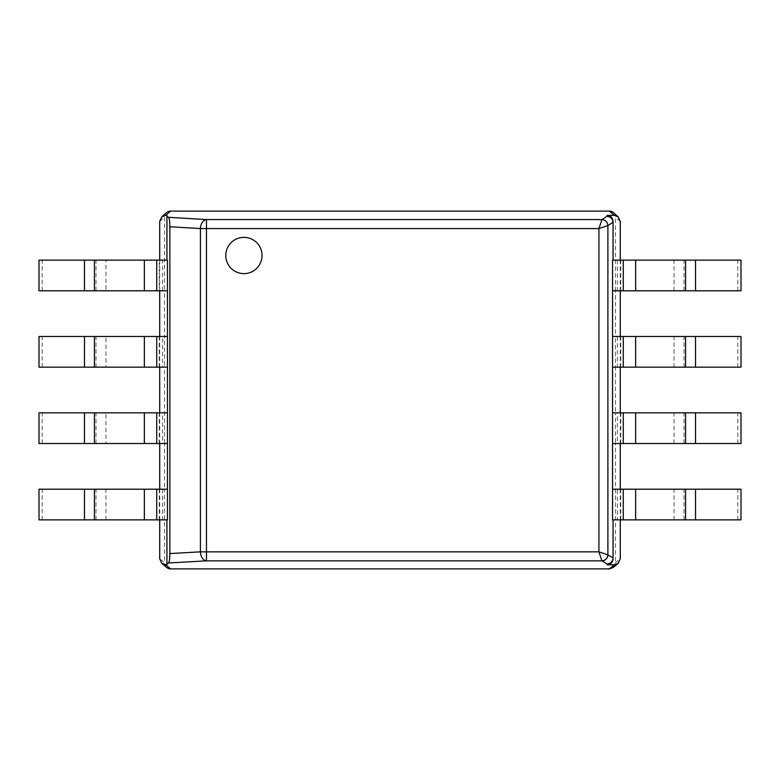 <?xml version="1.0" encoding="UTF-8"?>
<svg xmlns="http://www.w3.org/2000/svg" width="780" height="780" viewBox="0 0 780 780"><rect width="100%" height="100%" fill="white"/><g stroke="black" fill="none" stroke-linecap="round" stroke-linejoin="round"><path stroke-width="0.58" stroke-dasharray="3.9 2.92" d="M613.294 567.479L615.478 562.828L615.478 443.518L612.553 443.518L612.553 489.206L615.478 489.206L612.553 489.206L612.553 443.518L617.37 443.518L617.37 412.844L612.553 412.844L615.478 412.844L615.478 443.518L612.553 443.518L612.553 489.206L741 489.206M612.553 367.156L612.553 412.844L612.553 367.156L617.37 367.156L617.37 336.482L612.553 336.482L615.478 336.482L615.478 367.156L612.553 367.156L612.553 412.844L615.478 412.844L615.478 367.156L612.553 367.156M613.402 212.618A6.045 6.016 -138.8 0 1 615.478 217.172L615.478 290.794L612.553 290.794L612.553 336.482L612.553 290.794L617.37 290.794L617.37 260.12L613.07 260.12L613.07 222.29M166.705 567.479A6.045 6.016 -140.2 0 1 164.522 562.828L159.715 558.821M39 489.206L167.447 489.206L167.447 443.518L164.522 443.518L164.522 412.844L167.447 412.844L162.63 412.844L162.63 443.518L167.447 443.518L164.522 443.518L164.522 489.206L167.447 489.206L167.447 443.518L167.447 489.206L164.522 489.206L164.522 562.828M39 260.12L162.63 260.12L162.63 290.794L167.447 290.794L167.447 336.482L162.63 336.482L162.63 367.156L167.447 367.156L167.447 412.844L167.447 367.156L164.522 367.156L164.522 336.482L167.447 336.482L167.447 290.794L164.522 290.794L164.522 217.172A6.045 6.016 -41.2 0 1 166.598 212.618M620.285 489.206L620.285 519.88M620.285 412.844L620.285 443.518M620.285 336.482L620.285 367.156M620.285 260.12L620.285 290.794M613.07 557.953L613.07 519.88L617.37 519.88L617.37 489.206M159.715 260.12L159.715 290.794M166.93 215.358L166.93 260.12L167.447 260.12M162.63 260.12L166.93 260.12M162.63 489.206L162.63 519.88L166.93 519.88L166.93 564.847M159.715 489.206L159.715 519.88M159.715 412.844L159.715 443.518M159.715 336.482L159.715 367.156M166.93 519.88L167.447 519.88M615.478 290.794L612.553 290.794L612.553 336.482L615.478 336.482L615.478 290.794M164.522 412.844L167.447 412.844L167.447 367.156L164.522 367.156L164.522 412.844M164.522 336.482L167.447 336.482L167.447 290.794L164.522 290.794L164.522 336.482M741 519.88L617.37 519.88M612.553 519.88L613.07 519.88M620.743 519.88L620.743 489.206M741 443.518L617.37 443.518M620.743 443.518L620.743 412.844L741 412.844M617.37 412.844L620.743 412.844M741 367.156L617.37 367.156M620.743 367.156L620.743 336.482L741 336.482M617.37 336.482L620.743 336.482M741 260.12L617.37 260.12M612.553 260.12L613.07 260.12M741 290.794L617.37 290.794M620.743 290.794L620.743 260.12M162.63 290.794L159.256 290.794L159.256 260.12M159.256 290.794L105.953 290.794L105.953 260.12M105.953 290.794L39 290.794M162.63 367.156L105.953 367.156L105.953 336.482L162.63 336.482M105.953 336.482L39 336.482M159.256 367.156L159.256 336.482M105.953 367.156L39 367.156M162.63 443.518L105.953 443.518L105.953 412.844L162.63 412.844M105.953 412.844L39 412.844M159.256 443.518L159.256 412.844M105.953 443.518L39 443.518M39 519.88L162.63 519.88M159.256 519.88L159.256 489.206M737.812 519.88L737.812 489.206M737.812 443.518L737.812 412.844M737.812 367.156L737.812 336.482M737.812 290.794L737.812 260.12M42.188 290.794L42.188 260.12M42.188 367.156L42.188 336.482M42.188 443.518L42.188 412.844M42.188 519.88L42.188 489.206M225.771 255.489A18.135 18.135 0 0 0 252.973 271.196A18.135 18.135 0 0 0 252.973 239.782A18.135 18.135 0 0 0 225.771 255.489M615.118 563.121L620.578 558.577M620.285 221.383L615.478 217.172M159.715 221.383L164.522 217.172M684.001 519.88L684.001 489.206M674.047 519.88L674.047 489.206M674.047 443.518L674.047 412.844M684.001 443.518L684.001 412.844M674.047 367.156L674.047 336.482M684.001 367.156L684.001 336.482M684.001 290.794L684.001 260.12M674.047 290.794L674.047 260.12M95.998 290.794L95.998 260.12M95.998 367.156L95.998 336.482M95.998 443.518L95.998 412.844M105.953 519.88L105.953 489.206M95.998 519.88L95.998 489.206"/><path stroke-width="1.17" d="M166.93 519.88L166.93 564.847L161.889 563.462L166.705 567.479A6.045 6.016 -140.2 0 0 170.576 568.883L609.424 568.883L613.294 567.479L618.111 563.462L620.285 558.821L620.285 519.88M613.07 519.88L613.07 558.821C612.709 562.468 610.701 564.466 607.064 564.817L614.26 564.847L618.111 563.462M166.93 563.94L168.538 562.975C169.338 562 169.777 558.86 169.855 553.566L200.431 551.85A9.019 6.035 86.8 0 0 206.466 560.849L206.466 551.85L598.923 551.85L601.926 560.849L206.466 560.849L168.538 562.975M159.715 260.12L159.715 221.383L161.772 216.84L165.74 215.358L170.586 211.117L609.414 211.117A6.045 6.016 -138.8 0 1 613.402 212.618L618.228 216.84L620.285 221.383L620.285 260.12M170.586 211.117A6.045 6.016 -41.2 0 0 166.598 212.618L161.772 216.84M620.285 443.518L620.285 489.206M620.285 367.156L620.285 412.844M620.285 290.794L620.285 336.482M607.064 564.817L607.064 563.94C610.691 563.569 612.69 561.581 613.07 557.953L607.893 554.824L598.923 551.85L598.923 228.559L206.466 228.559L206.466 219.56A9.019 6.035 93.4 0 0 200.431 228.559L169.855 226.756C169.777 221.461 169.338 218.322 168.538 217.328L206.466 219.56L601.926 219.56C605.485 219.989 607.474 221.998 607.893 225.576C607.513 221.959 605.514 219.96 601.926 219.56L598.923 228.559L607.893 225.576L613.07 222.29C612.69 218.673 610.682 216.684 607.064 216.314L607.064 215.387L614.26 215.358L618.228 216.84M607.064 215.387C610.701 215.738 612.709 217.737 613.07 221.383L613.07 260.12M161.889 563.462L159.715 558.821L159.715 519.88M165.74 215.358L166.93 215.358L166.93 260.12M159.715 443.518L159.715 489.206M159.715 367.156L159.715 412.844M159.715 290.794L159.715 336.482M613.07 558.821L613.07 557.914M607.913 554.853A6.016 5.967 121 0 1 601.926 560.849L607.064 563.94M169.855 226.756L169.855 553.566M168.538 217.328L166.93 216.304M84.474 290.794L167.447 290.794L167.447 260.12L39 260.12L39 290.794L84.474 290.794L84.474 260.12M167.447 290.794L167.447 336.482L39 336.482L39 367.156L84.474 367.156L84.474 336.482M84.474 367.156L167.447 367.156L167.447 336.482M167.447 367.156L167.447 412.844L39 412.844L39 443.518L84.474 443.518L84.474 412.844M84.474 443.518L167.447 443.518L167.447 412.844M167.447 443.518L167.447 489.206L39 489.206L39 519.88L94.429 519.88L94.429 489.206M94.429 519.88L167.447 519.88L167.447 489.206M612.553 519.88L741 519.88L741 489.206L612.553 489.206L612.553 519.88M685.571 443.518L685.571 412.844L741 412.844L741 443.518L612.553 443.518L612.553 489.206M685.571 412.844L612.553 412.844L612.553 443.518M685.571 367.156L685.571 336.482L741 336.482L741 367.156L612.553 367.156L612.553 412.844M613.07 222.329L613.07 221.383M695.526 290.794L612.553 290.794L612.553 260.12L741 260.12L741 290.794L695.526 290.794L695.526 260.12M685.571 336.482L612.553 336.482L612.553 367.156M612.553 290.794L612.553 336.482M607.893 225.576L607.893 554.824C607.474 558.412 605.475 560.41 601.916 560.84M225.771 255.489A18.135 18.135 0 0 0 252.973 271.196A18.135 18.135 0 0 0 252.973 239.782A18.135 18.135 0 0 0 225.771 255.489M609.121 569.127L614.582 564.583M170.576 568.883L165.74 564.847M614.26 215.358L609.414 211.117M601.926 219.56L607.064 216.314M200.431 228.559L200.431 551.85L206.466 551.85L206.466 228.559L200.431 228.559M156.731 290.794L156.731 260.12M156.731 367.156L156.731 336.482M156.731 443.518L156.731 412.844M156.731 519.88L156.731 489.206M623.269 519.88L623.269 489.206M635.642 519.88L635.642 489.206M685.571 519.88L685.571 489.206M695.526 519.88L695.526 489.206M623.269 443.518L623.269 412.844M635.642 443.518L635.642 412.844M695.526 443.518L695.526 412.844M623.269 367.156L623.269 336.482M635.642 367.156L635.642 336.482M695.526 367.156L695.526 336.482M623.269 290.794L623.269 260.12M635.642 290.794L635.642 260.12M685.571 290.794L685.571 260.12M144.358 290.794L144.358 260.12M94.429 290.794L94.429 260.12M94.429 367.156L94.429 336.482M144.358 367.156L144.358 336.482M94.429 443.518L94.429 412.844M144.358 443.518L144.358 412.844M84.474 519.88L84.474 489.206M144.358 519.88L144.358 489.206"/></g></svg>
